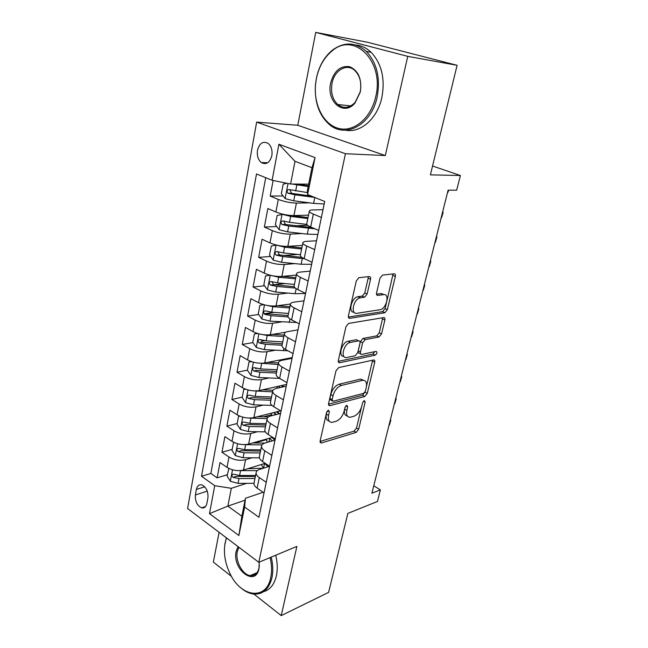 <?xml version="1.0" encoding="UTF-8"?>
<svg xmlns="http://www.w3.org/2000/svg" width="648" height="648" viewBox="0 0 648 648"><rect width="100%" height="100%" fill="white"/><g stroke="black" fill="none" stroke-linecap="round" stroke-linejoin="round"><path stroke-width="0.97" d="M328.423 410.192L326.576 412.468L320.144 440.924L321.214 443.021L356.198 432.386L358.644 429.292L365.189 402.052L364.33 400.577L362.596 402.748L361.746 406.312C360.199 411.431 357.55 414.752 353.808 416.275L350.155 417.239C347.15 417.182 346.048 414.906 346.842 410.403L347.692 406.774L346.777 405.284L344.995 407.503L344.145 411.14C342.589 416.364 339.86 419.766 335.948 421.346L332.1 422.358C328.965 422.302 327.783 419.985 328.56 415.417L329.403 411.707L328.423 410.192M257.499 150.247C256.794 155.617 258.05 159.708 261.266 162.535C266.231 165.094 269.762 162.818 271.844 155.714C272.581 150.401 271.366 146.31 268.207 143.443C263.129 140.778 259.565 143.046 257.499 150.247M370.518 279.28C370.81 277.514 370.381 276.599 369.214 276.558L358.838 277.717L356.311 280.9L348.438 315.746C348.162 317.496 348.624 318.354 349.815 318.33L384.888 312.725L387.358 309.663L395.329 276.453C395.636 274.736 395.24 273.853 394.154 273.804L382.433 275.108L380.003 278.203L376.577 292.791C376.286 294.516 376.707 295.391 377.833 295.399L383.592 294.621C390.023 293.423 386.516 308.756 380.182 309.695L356.951 313.3C350.147 314.774 353.387 298.955 360.175 297.813L364.581 297.197L367.108 294.046L370.518 279.28L368.161 278.211L368.21 276.664M253.935 594.095L281.232 615.6L328.601 592.385L347.855 513.394L377.436 501.471L380.384 489.888L371.903 493.193L448.108 190.18L456.67 190.188L460.404 175.511L432.556 166.01M407.754 56.352L315.722 32.4L297.772 125.275L385.309 155.552L407.754 56.352L457.107 65.302L430.394 174.855L460.404 175.511M385.309 155.552L345.433 153.722L258.803 562.31L187.596 508.518L256.649 122.116L345.433 153.722M281.232 615.6L296.889 546.394L258.803 562.31M338.645 367.61L335.98 370.85L328.617 403.437C328.374 404.919 328.763 405.664 329.8 405.672L364.792 396.495L367.262 393.409L374.738 362.256C375.014 360.717 374.641 359.948 373.613 359.972L338.645 367.61M338.361 360.32L345.975 326.632L348.624 323.409L383.673 317.593C384.758 317.569 385.155 318.387 384.863 320.039L381.542 333.898L379.031 336.976L365.229 339.601L362.653 342.752L360.491 352.018C360.215 353.63 360.62 354.416 361.706 354.391L376.156 351.378C377.468 352.334 377.152 353.597 375.208 355.161L339.674 362.726C338.54 362.75 338.102 361.957 338.361 360.32M315.722 32.4L367.376 42.217L457.107 65.302M219.105 532.324L213.346 562.116L231.506 576.42M273.132 180.476L270.2 196.052L283.127 195.971M310.635 195.801L309.242 195.809M309.776 202.873L296.411 203.075C290.353 202.921 284.318 201.706 278.3 199.438L275.894 211.993L267.851 208.535L264.368 227.051L276.736 226.541M307.622 225.269L295.334 225.771M301.984 233.539L290.255 234.131C284.229 234.163 278.251 232.996 272.33 230.615L269.973 242.895L262.067 239.258L258.657 257.361L270.54 256.47M297.732 254.429L283.565 255.498M294.743 263.606L284.237 264.506C278.243 264.716 272.33 263.582 266.49 261.112L264.19 273.116L256.406 269.301L253.068 287.024L264.514 285.784M285.112 283.573L273.877 284.78M287.89 293.082L278.348 294.216C272.387 294.597 266.531 293.504 260.779 290.936L258.536 302.681L250.873 298.704L247.609 316.038L258.649 314.499M274.015 312.36L263.995 313.754M281.362 321.959L272.589 323.287C266.66 323.83 260.861 322.769 255.199 320.112L252.995 331.606L245.454 327.475L242.263 344.444L252.931 342.63M264.376 340.686L261.047 341.253M275.092 350.252L266.952 351.743C261.055 352.431 255.312 351.41 249.731 348.665L247.577 359.924L240.157 355.631L237.022 372.244L247.431 370.17M256.616 368.339L255.474 368.574M269.05 377.962L261.428 379.59C255.563 380.433 249.885 379.445 244.377 376.618L242.271 387.634L234.965 383.203L231.895 399.476L242.255 397.111M273.173 390.064L272.573 390.201M263.201 405.113L256.025 406.855C250.193 407.843 244.563 406.879 239.144 403.979L237.079 414.769L229.878 410.208L226.881 426.141L237.184 423.5M271.593 414.712L263.355 416.818M257.523 431.722L250.736 433.561C244.936 434.678 239.363 433.755 234.009 430.782L231.992 441.345L224.897 436.655L221.956 452.264L228.987 457.026C234.26 460.072 239.784 460.963 245.552 459.716L252.007 457.788M267.381 442.309L266.482 439.652L254.794 442.989M232.219 449.364L221.956 452.264M275.894 211.993C281.872 214.31 287.89 215.501 293.933 215.582L308.521 215.152M269.973 242.895C275.87 245.309 281.823 246.467 287.834 246.362L302.365 245.422M264.19 273.116C269.997 275.627 275.886 276.745 281.864 276.469L296.339 275.036M258.536 302.681C264.246 305.289 270.078 306.366 276.032 305.921L290.409 304.025M252.995 331.606C258.625 334.303 264.4 335.348 270.313 334.741L285.728 332.213M247.577 359.924C253.125 362.694 258.844 363.706 264.724 362.953L292.208 357.591M242.271 387.634C247.739 390.485 253.4 391.465 259.257 390.566L286.627 384.41M237.079 414.769C242.474 417.701 248.079 418.64 253.894 417.604L280.568 410.832M231.992 441.345C237.306 444.342 242.862 445.257 248.646 444.083L272.654 437.319M206.898 503.407L207.935 497.85C208.348 491.524 206.323 487.207 201.86 484.906C199.041 484.323 197.219 485.83 196.393 489.426L195.396 494.934C195.008 501.317 197.081 505.626 201.601 507.862C204.314 508.372 206.08 506.89 206.898 503.407M272.12 180.274L278.891 144.253L315.058 157.586L307.606 194.578L307.338 190.723L311.971 167.719L295.002 161.303L290.579 184.024L272.12 180.274L256.503 173.972L201.512 476.248L214.731 485.692L231.32 488.309L246.629 483.343M307.606 194.578L324.713 201.479L258.957 517.29L244.62 507.044L238.877 535.515L209.482 513.621L214.731 485.692M323.004 209.701L312.952 209.928C310.473 210.009 309.258 210.454 309.315 211.272L306.715 224.054C306.869 224.905 308.189 225.869 310.676 226.962L318.695 230.413M316.54 240.756L306.52 241.356C304.05 241.526 302.835 242.077 302.859 243.008L300.316 255.498C300.445 256.446 301.733 257.499 304.179 258.641L312.061 262.27M310.214 271.123L300.235 272.087C297.772 272.346 296.549 272.986 296.549 274.023L294.062 286.23C294.168 287.275 295.423 288.401 297.829 289.607L305.573 293.406M304.025 300.834L294.087 302.13C291.632 302.478 290.401 303.215 290.385 304.341L287.955 316.281C288.036 317.423 289.259 318.622 291.624 319.877L299.238 323.83M297.975 329.897L288.068 331.517C285.63 331.946 284.391 332.772 284.351 333.995L281.977 345.676C282.034 346.899 283.233 348.17 285.557 349.475L293.05 353.581M292.054 358.336L282.188 360.272C279.758 360.774 278.51 361.689 278.454 363.002L276.129 374.423C276.17 375.735 277.336 377.071 279.62 378.416L286.991 382.676M286.262 386.176L276.429 388.411C274.007 388.986 272.759 389.975 272.678 391.376L270.402 402.562C270.427 403.947 271.561 405.34 273.812 406.742L281.062 411.132M280.584 413.432L270.799 415.951C268.385 416.599 267.13 417.668 267.033 419.151L264.805 430.094C264.805 431.56 265.915 433.01 268.126 434.452L275.262 438.971M275.027 440.13L265.275 442.908C262.877 443.629 261.614 444.771 261.5 446.334L259.322 457.043C259.305 458.582 260.391 460.096 262.57 461.57L269.592 466.22M265.712 177.69L210.859 473.429L217.137 477.851L220.02 462.559L227.011 467.378C232.251 470.44 237.751 471.331 243.51 470.027L265.21 463.32M269.584 466.268L259.88 469.314C257.483 470.1 256.219 471.307 256.09 472.943C256.065 474.53 257.126 476.069 259.289 477.568L266.247 482.29M254.129 482.558L253.951 483.432C253.919 485.044 254.98 486.608 257.126 488.122L264.036 492.893M321.392 217.461L313.316 214.083C310.813 213.014 309.477 212.082 309.315 211.272M314.693 249.618L306.763 246.062C304.301 244.936 302.997 243.915 302.859 243.008M308.148 281.038L300.356 277.304C297.934 276.121 296.663 275.027 296.549 274.023M301.757 311.745L294.087 307.849C291.713 306.617 290.474 305.443 290.385 304.341M295.504 341.763L287.963 337.713C285.63 336.425 284.423 335.186 284.351 333.995M289.397 371.118L281.977 366.914C279.677 365.585 278.502 364.281 278.454 363.002M283.419 399.824L276.121 395.483C273.853 394.106 272.711 392.737 272.678 391.376M277.571 427.907L270.386 423.436C268.159 422.018 267.041 420.584 267.033 419.151M271.844 455.39L264.781 450.797C262.586 449.331 261.492 447.841 261.5 446.334M234.009 430.782L226.881 426.141M239.144 403.979L231.895 399.476M244.377 376.618L237.022 372.244M249.731 348.665L242.263 344.444M255.199 320.112L247.609 316.038M260.779 290.936L253.068 287.024M266.49 261.112L258.657 257.361M272.33 230.615L264.368 227.051M278.3 199.438L270.2 196.052M290.579 184.024L308.659 184.162M231.32 488.309L227.861 506.096L241.842 516.237L245.454 498.288L244.62 507.044M245.074 500.199L227.861 506.096L209.482 513.621M263.129 492.261L245.454 498.288M297.772 125.275L256.649 122.116M380.384 489.888L373.766 485.781M227.351 474.709L217.137 477.851M210.859 473.429L201.512 476.248M272.549 438.056L272.67 437.473M259.492 456.208L259.322 457.043M264.967 429.292L264.805 430.094M277.773 412.817L277.935 412.055M270.556 401.801L270.402 402.562M283.144 386.888L283.306 386.135M276.267 373.718L276.129 374.423M282.107 345.011L281.977 345.676M288.077 315.673L287.955 316.281M294.176 285.679L294.062 286.23M300.421 254.996L300.316 255.498M306.804 223.609L306.715 224.054M241.842 516.237L238.877 535.515M278.891 144.253L295.002 161.303M315.058 157.586L311.971 167.719M326.957 411.512L326.365 414.129C325.628 418.211 326.551 420.52 329.135 421.07M347.344 416C344.793 415.522 343.902 413.238 344.663 409.155L345.182 406.936M320.072 441.434L354.067 431.139L356.513 428.053L361.463 407.333M366.476 386.378L372.624 360.183M328.528 404.174L362.613 395.296L365.205 391.676M332.124 399.711L332.951 401.282L363.625 393.368L365.359 391.198L366.274 387.391C367.133 382.652 365.966 380.295 362.775 380.303L341.423 385.43C337.43 386.897 334.635 390.339 333.023 395.75L332.124 399.711L329.913 398.447L330.739 400.019L332.173 400.837M363.504 380.271L360.563 379.112L362.305 380.384M329.913 398.447L330.804 394.494C332.408 389.092 335.202 385.657 339.196 384.199L360.102 379.193M360.572 353.8L359.454 353.225C358.368 353.249 357.963 352.463 358.231 350.86L360.385 341.601L362.961 338.459L376.78 335.858L379.283 332.789L382.693 317.755M338.272 361.333L372.981 354.019L374.763 351.67M350.374 342.428C343.675 343.351 339.949 358.992 346.745 357.502L355.177 355.744L357.769 352.577L359.94 343.278C360.215 341.626 359.786 340.816 358.652 340.856L350.374 342.428L348.089 341.261C341.804 342.063 337.721 356.651 343.837 356.351M357.583 340.33L358.636 340.856M348.089 341.261L356.36 339.706L358.652 340.856M354.051 312.214C347.822 312.628 351.41 297.74 357.834 296.711L362.24 296.104L364.767 292.953L368.161 278.211M383.891 294.589L381.275 293.552L383.592 294.621M376.496 294.192L381.275 293.552M387.01 300.478L393.069 273.926M348.365 317.05L382.604 311.639L385.074 308.586L386.532 302.462M228.857 468.447L227.084 476.086L230.413 481.294L238.043 483.392L253.984 483.295M263.663 468.131L261.338 464.794M240.052 470.618L257.329 470.626M247.779 468.707L263.493 468.18M266.717 467.168L268.969 465.807M264.659 463.498L267.932 466.544M255.579 475.454L239.598 475.494L233.239 474.182C231.579 474.692 231.522 475.754 233.061 477.374L238.999 478.556L254.956 478.499M255.353 476.555L236.188 476.393L233.061 477.374M388.962 425.355L390.307 420.001M390.38 419.718L390.849 420.147L389.343 425.234M226.533 537.929L225.107 542.951C223.374 552.987 225.05 563.282 230.113 573.836C240.951 597.245 266.36 600.728 270.718 577.668C272.014 571.504 271.804 564.813 270.078 557.596M271.229 557.118C273.027 564.57 273.262 571.479 271.917 577.846C268.904 589.34 262.74 594.734 253.417 594.038C248.832 593.406 244.385 591.122 240.06 587.177M224.734 545.243L226.403 537.832M259.216 562.14L258.957 568.709C255.393 587.606 231.822 569.09 236.156 551.359L238.043 546.62M238.942 547.301L237.322 551.529C235.111 560.925 242.465 574.8 250.217 575.594C254.68 575.999 257.604 573.48 258.998 568.013L259.346 565.331M275.708 555.247C277.506 562.658 277.733 569.535 276.38 575.87C274.274 584.553 270.014 589.826 263.582 591.681M252.347 575.602L251.335 575.116M316.354 78.7L315.487 84.856C313.64 105.535 324.081 125.169 339.147 128.555C354.156 132.184 371.134 117.968 375.759 96.528C384.596 61.463 353.978 31.201 331.962 51.022C324.024 57.632 318.824 66.857 316.354 78.7M377.177 96.836C371.571 124.902 345.392 138.793 329.322 124.465C319.059 115.255 314.434 102.06 315.438 84.872L316.329 78.578C318.848 66.46 324.17 57.016 332.294 50.244C344.088 41.61 355.452 42.015 366.371 51.459C376.95 62.937 380.554 78.06 377.177 96.836M330.658 82.993C334.02 70.956 340.338 65.521 349.604 66.679C358.433 70.6 362.013 79.007 360.345 91.895L354.999 103.032C343.894 116.729 326.171 101.647 330.658 82.993M360.248 91.757C361.778 82.928 360.013 75.881 354.958 70.632C347.077 62.816 334.311 70.154 332.027 83.292C330.569 92.316 332.489 99.395 337.794 104.522C343.634 108.904 349.426 108.176 355.169 102.327L360.248 91.757M355.517 44.955C361.284 45.425 366.485 47.879 371.142 52.31C381.688 63.715 385.268 78.748 381.883 97.403C377.436 118.754 360.474 133.342 345.433 130.175M338.588 105.154L338.159 104.563M234.39 442.633L233.507 442.641L232.008 450.433L235.386 455.633L243.097 457.739L259.403 457.836M244.304 444.633L261.986 444.909M252.647 442.957L264.749 443.078M274.42 440.3L275.141 439.571M271.844 437.554L274.144 439.223M268.993 441.847L269.657 438.615L269.195 438.299M269.657 438.615L272.427 440.867M274.631 440.114L272.549 437.351M260.788 449.834L244.685 449.68L238.334 448.359C236.585 448.845 236.496 449.923 238.083 451.599L244.069 452.806L260.156 452.936M260.536 451.081L241.226 450.7L238.083 451.599M394.381 403.817L395.75 398.382M395.815 398.107L396.268 398.633L394.762 403.712M233.507 442.641L234.066 442.487M240.052 416.251L238.569 416.3L237.038 424.262L240.465 429.438L248.257 431.552L265.348 431.868M271.601 415.741L271.617 414.59M248.613 418.049L267.098 418.657M257.58 416.664L268.426 416.948M276.55 411.853L279.191 413.797M274.525 414.987L274.865 413.319L273.812 412.549M274.865 413.319L276.526 414.477M279.434 413.732L277.441 411.626M266.109 423.687L249.885 423.322L243.535 422.002C241.696 422.464 241.583 423.557 243.203 425.282L249.253 426.514L265.461 426.854M265.818 425.088L246.353 424.464L243.203 425.282M399.889 381.923L401.274 376.391M401.339 376.132L401.776 376.755L400.262 381.826M238.569 416.3L239.566 416.057M245.827 389.278L243.737 389.416L242.174 397.54L245.649 402.7L253.53 404.814L271.974 405.389M252.979 390.833L272.581 391.854M262.57 389.821L273.059 390.226M281.491 385.56L282.876 386.945M280.179 387.561L278.527 386.232M283.929 386.71L282.342 385.374M271.536 396.989L255.182 396.414L248.84 395.086C246.912 395.531 246.775 396.641 248.427 398.423L254.543 399.67L270.88 400.221M271.22 398.552L251.602 397.686L248.427 398.423M405.486 359.648L406.904 354.027M406.96 353.784L407.373 354.497L405.867 359.567M243.737 389.416L245.276 389.075M251.716 361.706L249.01 361.957L247.415 370.251L250.938 375.403L258.908 377.517L279.58 378.4M257.418 362.993L278.146 364.492M267.592 362.394L278.454 362.953M286.991 358.611L286.894 359.348M283.905 359.932L283.411 359.308M288.052 359.122L287.218 358.563M277.077 369.733L260.601 368.939L254.267 367.61C252.242 368.024 252.08 369.149 253.765 370.988L259.945 372.268L276.413 373.029M276.728 371.466L256.956 370.348L253.765 370.988M411.18 336.992L412.622 331.274M412.679 331.047L413.076 331.857L411.561 336.92M249.01 361.957L251.213 361.535M257.718 333.518L254.397 333.914L252.769 342.387L256.349 347.514L264.4 349.637L287.955 350.787M261.914 334.49L267.195 335.47L283.832 336.539M272.646 334.36L284.124 335.105M254.397 333.914L257.442 333.428M282.739 341.893L266.126 340.872L259.808 339.544C257.693 339.925 257.491 341.067 259.216 342.97L265.461 344.266L282.058 345.271M282.358 343.805L262.416 342.419L259.216 342.97M416.98 313.948L418.446 308.124M418.495 307.913L418.867 308.829L417.361 313.883M263.817 304.682L259.897 305.265L258.236 313.924L261.873 319.027L270.014 321.149L296.679 322.502M266.49 305.321L272.865 306.674L289.64 307.986M277.692 305.702L289.907 306.666M288.53 313.462L271.779 312.19L265.469 310.862C263.258 311.226 263.031 312.385 264.789 314.345L271.091 315.665L288.109 316.929M288.101 315.552L268.005 313.891L264.789 314.345M422.877 290.49L424.367 284.561M424.416 284.367L424.764 285.395L423.257 290.442M270.014 275.189L265.526 275.991L263.825 284.845L267.511 289.923L275.748 292.046L295.132 293.698L305.556 293.487M271.172 275.473L278.664 277.247L295.569 278.818M282.698 276.388L295.82 277.611M294.435 284.407L277.555 282.893L271.172 281.532C268.961 281.896 268.709 283.071 270.402 285.063L276.85 286.44L295.326 288.068M294.176 286.708L273.707 284.739L272.241 282.277M428.879 266.628L430.402 260.593M430.442 260.415L430.766 261.549L429.26 266.587M276.364 245.041L271.269 246.07L269.536 255.118L273.278 260.172L281.613 262.294L301.15 264.246L311.639 264.295M276.21 245.049L284.594 247.172L301.636 249.002M287.591 246.378L301.855 247.917M300.478 254.721L283.451 252.939L277.012 251.554C274.801 251.918 274.509 253.109 276.145 255.126L282.739 256.567L304.455 258.771M301.895 257.386L279.539 254.948L278.081 252.372M434.994 242.328L436.533 236.188M436.574 236.026L436.882 237.281L435.375 242.303M283.168 214.269L277.15 215.484L275.368 224.734L279.175 229.756L287.607 231.879L307.298 234.147L317.852 234.463M282.172 214.294L290.652 216.416L307.832 218.53M291.47 215.525L308.035 217.566M306.828 224.394L289.486 222.313L282.974 220.903C280.77 221.268 280.446 222.475 282.01 224.524L288.757 226.031L315.025 228.833M312.069 227.561L285.509 224.492L284.059 221.794M441.207 217.598L442.786 211.345M442.819 211.199L443.094 212.576L441.588 217.582M286.756 183.246L283.16 184.21L281.337 193.663L285.201 198.661L293.73 200.783L313.591 203.375L324.203 203.966M292.086 184.032L308.181 186.535M296.557 184.073L308.351 185.709M307.468 192.594L289.073 189.556C286.87 189.929 286.521 191.152 288.02 193.226L294.913 194.797L314.669 197.429M311.356 196.093L291.6 193.347L290.174 190.528M447.541 192.416L448.489 190.18M448.708 190.18L447.922 192.416M296.411 203.075L293.933 215.582M290.255 234.131L287.834 246.362M284.237 264.506L281.864 276.469M278.348 294.216L276.032 305.921M272.589 323.287L270.313 334.741M266.952 351.743L264.724 362.953M261.428 379.59L259.257 390.566M256.025 406.855L253.894 417.604M250.736 433.561L248.646 444.083M245.552 459.716L243.51 470.027M259.289 477.568L257.126 488.122M313.316 214.083L310.676 226.962M306.763 246.062L304.179 258.641M300.356 277.304L297.829 289.607M294.087 307.849L291.624 319.877M287.963 337.713L285.557 349.475M281.977 366.914L279.62 378.416M276.121 395.483L273.812 406.742M270.386 423.436L268.126 434.452M264.781 450.797L262.57 461.57M228.987 457.026L227.011 467.378M207.287 491.135L195.396 494.934M204.736 486.81L196.393 489.426M326.365 414.129L328.56 415.417M345.959 405.786L347.692 406.774M344.663 409.155L346.842 410.403M363.504 401.112L365.189 402.052M356.513 428.053L358.644 429.292M354.067 431.139L356.198 432.386M320.096 442.058L321.562 442.957M327.621 410.67L329.403 411.707M372.519 361.106L374.738 362.256M365.075 392.21L367.262 393.409M362.613 395.296L364.792 396.495M328.601 404.814L330.026 405.632M339.196 384.199L341.423 385.43M330.804 394.494L333.023 395.75M382.595 318.954L384.863 320.039M379.283 332.789L381.542 333.898M376.78 335.858L379.031 336.976M362.961 338.459L365.229 339.601M360.385 341.601L362.653 342.752M358.231 350.86L360.491 352.018M372.981 354.019L375.208 355.161M338.41 361.989L339.755 362.71M364.767 292.953L367.108 294.046M362.119 296.12L364.451 297.221M358.166 296.654L360.515 297.756M376.755 294.905L377.833 295.399M392.996 275.424L395.329 276.453M385.074 308.586L387.358 309.663M382.547 311.648L384.839 312.733M348.575 317.723L349.815 318.33M232.527 469.816L230.332 481.164M263.59 468.083L264.522 463.539M238.999 478.556L238.043 483.392M240.562 470.634L239.598 475.494M237.581 443.742L235.305 455.504M244.069 452.806L243.097 457.739M245.665 444.714L244.685 449.68M242.741 417.134L240.376 429.308M277.287 411.666L277.142 412.395M249.253 426.514L248.257 431.552M250.881 418.252L249.885 423.322M248.006 389.958L245.56 402.578M282.674 385.625L282.455 386.67M254.543 399.67L253.53 404.814M256.203 391.238L255.182 396.414M253.384 362.2L250.849 375.273M278.033 377.355L277.83 378.351M259.945 372.268L258.908 377.517M261.638 363.649L260.601 368.939M258.884 333.841L256.26 347.385M283.946 348.446L283.476 350.73M265.461 344.266L264.4 349.637M267.195 335.47L266.126 340.872M264.497 304.868L261.776 318.897M289.98 318.897L289.243 322.518M271.091 315.665L270.014 321.149M272.865 306.674L271.779 312.19M270.24 275.246L267.421 289.794M296.16 288.668L295.132 293.698M276.85 286.44L275.748 292.046M278.664 277.247L277.555 282.893M273.707 284.739L270.483 285.088M276.089 245.074L273.181 260.042M302.308 258.584L301.15 264.246M282.739 256.567L281.613 262.294M284.594 247.172L283.451 252.939M279.539 254.948L276.299 255.191M282.042 214.326L279.077 229.627M308.489 228.355L307.298 234.147M288.757 226.031L287.607 231.879M290.652 216.416L289.486 222.313M285.509 224.492L282.253 224.621M288.02 183.506L285.104 198.531M314.798 197.478L313.591 203.375M294.913 194.797L293.73 200.783M296.849 184.972L295.658 190.998M291.6 193.347L288.336 193.355M267.754 162.737L261.266 162.535M256.09 472.943L253.951 483.432M205.562 506.542L201.601 507.862M320.193 442.406L321.214 443.021M328.682 405.032L329.8 405.672M360.563 379.112L362.775 380.303M338.442 362.062L339.674 362.726M362.24 296.104L364.581 297.197M357.834 296.711L360.175 297.813M382.604 311.639L384.888 312.725M259.135 567.259L259.103 567.915M250.217 575.594L257.005 572.686M225.99 539.468L226.095 538.739M371.142 52.31L366.371 51.459M337.794 104.522L350.787 105.908M355.169 102.327L354.999 103.032M331.962 51.022L332.294 50.244M266.611 439.02L266.377 440.195M271.941 413.027L271.512 415.109M277.376 386.492L277.012 388.274M282.925 359.405L282.771 360.158M273.61 284.715L270.402 285.063M279.337 254.891L276.145 255.126M285.201 224.394L282.01 224.524M291.195 193.217L288.02 193.226"/></g></svg>
